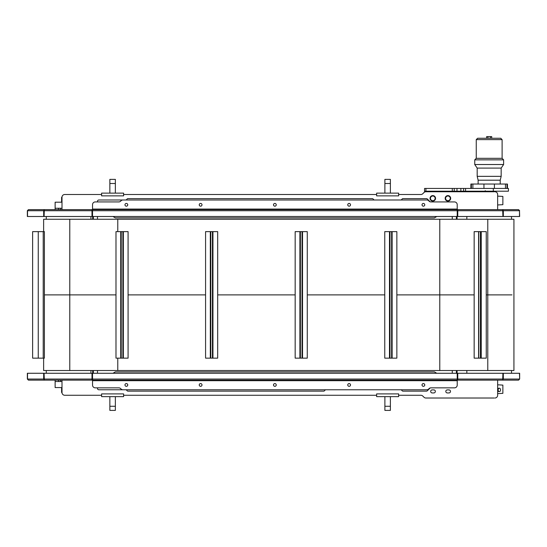 <?xml version="1.0" encoding="UTF-8"?>
<svg xmlns="http://www.w3.org/2000/svg" width="547" height="547" viewBox="0 0 547 547"><rect width="100%" height="100%" fill="white"/><g stroke="black" fill="none" stroke-linecap="round" stroke-linejoin="round"><path stroke-width="0.82" d="M115.362 183.498L115.362 179.375L109.858 179.375L109.858 183.498L115.362 183.498L115.362 193.125M109.858 193.125L109.858 183.498M390.387 183.498L390.387 179.375L384.89 179.375L384.89 183.498L390.387 183.498L390.387 193.125M384.89 193.125L384.89 183.498M92.122 209.624L92.532 209.624L91.985 209.624L91.985 216.503L44.095 216.503L44.307 209.624L91.985 209.624M58.563 209.624L58.563 208.25L55.131 208.25L55.131 209.624M58.563 208.25L60.628 208.25L60.628 209.624M62.002 208.25L60.628 208.25M398.64 193.125L398.64 195.874L376.637 195.874L376.637 193.125L398.64 193.125M123.608 193.125L123.608 195.874L101.605 195.874L101.605 193.125L123.608 193.125M497.647 206.875L497.647 204.961L502.871 204.674L502.871 196.421L497.647 196.134L497.647 194.5L497.647 209.624M398.64 194.5L420.875 194.5A2.749 2.749 0 0 0 422.817 193.693L423.959 192.551A2.749 2.749 0 0 1 425.908 191.751L494.126 191.751M484.225 191.751L456.171 191.751L456.171 191.197M101.605 194.5L64.751 194.5L101.605 194.5M62.002 197.139L61.592 197.351L61.592 201.74L62.002 202.199L55.131 202.199L55.131 208.25M376.637 194.5L123.608 194.5M62.002 209.624L62.002 197.248A2.749 2.749 0 0 1 64.751 194.5M502.693 379.591L503.322 379.044L502.693 380.144L457.217 380.144L457.217 385.095A2.749 2.749 0 0 1 454.468 387.844L430.968 387.844A2.749 2.749 0 0 0 428.875 388.808A2.749 2.749 0 0 1 426.783 389.765L122.966 389.765A2.749 2.749 0 0 1 120.873 388.808A2.749 2.749 0 0 0 118.788 387.844L95.281 387.844A2.749 2.749 0 0 1 92.532 385.095L92.532 374.093A0.827 0.827 0 0 1 93.359 373.266L93.359 370.517M93.359 219.251L93.359 216.503A0.827 0.827 0 0 1 92.532 215.675L92.532 204.674A2.749 2.749 0 0 1 95.281 201.925L118.788 201.925A2.749 2.749 0 0 0 120.873 200.961A2.749 2.749 0 0 1 122.966 199.997L426.783 199.997A2.749 2.749 0 0 1 428.875 200.961A2.749 2.749 0 0 0 430.968 201.925L454.468 201.925A2.749 2.749 0 0 1 457.217 204.674L457.217 209.624L92.532 209.624M92.122 380.144L28.451 380.144L44.307 380.144L44.095 379.044L91.985 379.044L91.985 380.144M62.002 380.144L62.002 392.52A2.749 2.749 0 0 0 64.751 395.269L101.605 395.269M123.608 395.269L376.637 395.269M398.64 395.269L420.875 395.269A2.749 2.749 0 0 1 422.817 396.076L423.959 397.211A2.749 2.749 0 0 0 425.908 398.018L494.126 398.018M497.647 380.144L497.647 395.269A2.749 2.749 0 0 1 494.898 398.018M519.479 216.503L519.479 210.725L519.65 216.503L503.322 216.503L503.322 210.725L502.693 209.624L502.905 216.503L457.771 216.503L457.771 209.624L457.217 209.624L457.217 215.675A0.827 0.827 0 0 1 456.396 216.503L456.396 219.251M456.396 370.517L456.396 373.266A0.827 0.827 0 0 1 457.217 374.093L457.217 380.144L92.532 380.144M494.898 191.751A2.749 2.749 0 0 1 497.647 194.5M433.839 389.908A1.511 1.511 0 0 1 435.357 391.42A1.511 1.511 0 0 1 433.839 392.931L432.192 392.931A1.511 1.511 0 0 1 430.68 391.42A1.511 1.511 0 0 1 432.192 389.908L433.839 389.908A1.511 1.511 0 0 1 435.357 391.42A1.511 1.511 0 0 1 433.839 392.931M448.971 389.908A1.511 1.511 0 0 1 450.482 391.42A1.511 1.511 0 0 1 448.971 392.931L447.316 392.931A1.511 1.511 0 0 1 445.805 391.42A1.511 1.511 0 0 1 447.316 389.908L448.971 389.908A1.511 1.511 0 0 1 450.482 391.42A1.511 1.511 0 0 1 448.971 392.931M109.858 396.643L109.858 410.394L115.362 410.394L115.362 396.643M384.89 396.643L384.89 410.394L390.387 410.394L390.387 396.643M432.192 392.931A1.511 1.511 0 0 1 430.68 391.42A1.511 1.511 0 0 1 432.192 389.908M447.316 392.931A1.511 1.511 0 0 1 445.805 391.42A1.511 1.511 0 0 1 447.316 389.908M55.131 380.144L55.131 387.57L62.002 387.57L61.592 388.028L61.592 392.418L62.002 392.63M423.959 397.211L422.817 396.076A2.749 2.749 0 0 0 420.875 395.269M484.225 398.018L425.908 398.018M497.647 382.893L497.647 384.808L502.871 385.095L502.871 393.341L497.647 393.628L497.647 395.269M60.628 380.144L60.628 381.519L62.002 381.519M60.628 381.519L58.563 381.519L58.563 380.144M55.131 381.519L58.563 381.519M398.64 396.643L398.64 393.895L376.637 393.895L376.637 396.643L398.64 396.643M123.608 396.643L123.608 393.895L101.605 393.895L101.605 396.643L123.608 396.643M61.592 197.351L62.002 197.351M61.592 201.74L62.002 201.74M499.356 391.597A1.689 1.197 90 0 0 500.553 389.908A1.689 1.197 90 0 0 499.356 388.213A1.689 1.197 90 0 0 498.16 389.908A1.689 1.197 90 0 0 499.356 391.597L498.885 391.597A1.689 1.197 -90 0 1 497.688 389.908A1.689 1.197 -90 0 1 498.885 388.213A1.689 1.197 -90 0 1 499.117 388.247M62.002 392.418L61.592 392.418M62.002 388.028L61.592 388.028M491.719 138.254L491.719 136.606L486.639 136.606L486.639 138.254L487.903 138.254L487.903 136.606M487.903 138.254L490.447 138.254L490.447 136.606M503.616 159.847L474.741 159.847L474.741 164.517L503.616 164.517L503.616 159.847L502.105 158.329L476.252 158.329L474.741 159.847M503.616 164.517L501.168 168.093L477.182 168.093L474.741 164.517M501.168 168.093L501.168 176.346L477.182 176.346L477.182 168.093M485.736 191.778L485.251 191.286L493.107 191.197M485.251 191.286L485.251 190.65M507.466 188.448L507.466 184.045L470.885 184.045L470.885 188.448M489.175 138.254L477.627 138.254L476.252 139.629L502.105 139.629L500.731 138.254L489.175 138.254M501.168 176.346L500.218 180.195L478.133 180.195L477.182 176.346M97.482 201.925L97.482 201.371A1.374 1.374 0 0 1 98.857 199.997L125.673 199.997A1.374 1.374 0 0 0 126.863 199.313A1.374 1.374 0 0 1 128.053 198.623L372.192 198.623A1.374 1.374 0 0 1 373.382 199.313A1.374 1.374 0 0 0 374.572 199.997M325.95 389.765A1.374 1.374 0 0 0 324.761 390.455A1.374 1.374 0 0 1 323.571 391.146L128.053 391.146A1.374 1.374 0 0 1 126.863 390.455A1.374 1.374 0 0 0 125.673 389.765L98.857 389.765A1.374 1.374 0 0 1 97.482 388.391L97.482 387.844M97.482 373.266L97.482 370.517M97.482 219.251L97.482 216.503M430.53 387.878A1.374 1.374 0 0 0 429.86 388.247L427.371 390.743A1.374 1.374 0 0 1 426.393 391.146L403.084 391.146A1.374 1.374 0 0 1 401.895 390.455A1.374 1.374 0 0 0 400.698 389.765M452.266 216.503L452.266 219.251M452.266 370.517L452.266 373.266M400.698 199.997A1.374 1.374 0 0 0 401.895 199.313A1.374 1.374 0 0 1 403.084 198.623L426.393 198.623A1.374 1.374 0 0 1 427.371 199.026L429.86 201.522A1.374 1.374 0 0 0 430.53 201.891M434.721 191.751A6.879 6.879 0 0 0 430.872 191.751M449.846 191.751A6.879 6.879 0 0 0 445.996 191.751M463.617 188.448L463.617 191.197L508.43 191.197L508.43 188.448L424.547 188.448L424.547 192.106M424.547 191.197L425.922 191.197L425.922 188.448M452.287 188.448L452.287 191.197L454.229 191.197L454.229 188.448M452.287 191.197L425.922 191.197M456.977 188.448L456.977 191.197L460.868 191.197L460.868 188.448M463.617 191.197L460.868 191.197M456.977 191.197L454.229 191.197M123.355 358.141L128.087 358.141L128.087 231.627L123.355 231.627L123.355 358.141L115.991 358.141L115.991 231.627L123.355 231.627M121.215 231.627L121.215 358.141M122.863 231.627L122.863 358.141M43.63 231.627L43.63 219.251L117.776 219.251L117.776 231.627M117.776 358.141L117.776 370.517L43.63 370.517L43.63 358.141M212.947 358.141L217.679 358.141L217.679 231.627L212.947 231.627L212.947 358.141L205.576 358.141L205.576 231.627L212.947 231.627M210.8 231.627L210.8 358.141M212.455 231.627L212.455 358.141M302.532 358.141L307.27 358.141L307.27 231.627L302.532 231.627L302.532 358.141L295.168 358.141L295.168 231.627L302.532 231.627M300.392 231.627L300.392 358.141M302.04 231.627L302.04 358.141M392.124 358.141L396.855 358.141L396.855 231.627L392.124 231.627L392.124 358.141L384.76 358.141L384.76 231.627L392.124 231.627M384.76 231.627L384.76 358.141M389.984 231.627L389.984 358.141M391.631 231.627L391.631 358.141M486.262 231.627L486.262 358.141L486.242 231.627L481.237 231.627L481.237 358.141L474.16 358.141L474.16 231.627L481.237 231.627M486.262 358.141L481.237 358.141M478.782 231.627L478.782 358.141M480.43 231.627L480.43 358.141M44.382 231.627L44.382 358.141L43.22 358.141L43.22 231.627L44.382 231.627M43.22 358.141L32.629 358.141L32.629 231.627L43.22 231.627M117.776 219.251L513.927 219.251L513.927 370.517L439.781 370.517L439.781 219.251M439.781 370.517L117.776 370.517M502.932 379.044L502.932 373.266L519.65 373.266L519.65 379.044L518.549 380.144L502.693 380.144L502.905 373.266L457.771 373.266L457.771 379.044L502.905 379.044M519.479 373.266L519.65 379.044M503.322 373.266L503.322 379.044L519.479 379.044L518.549 380.144L502.693 380.144M457.771 380.144L457.771 379.044M457.771 379.591L457.217 379.591M519.65 210.725L518.549 209.624L519.479 210.725L502.932 210.725L502.693 210.178L502.932 216.503L503.322 216.503M518.549 209.624L502.693 209.624L518.549 209.624M457.771 209.624L502.693 209.624M457.217 210.178L457.771 210.178M44.307 210.178L44.068 216.503L27.35 216.503L27.35 210.725L28.451 209.624L44.307 209.624L28.451 209.624L27.35 210.725M44.068 210.725L43.678 210.725L44.307 209.624L49.353 209.624M43.678 216.503L43.678 210.725L27.521 210.725L27.521 216.503M43.678 373.266L43.678 379.044L44.307 379.591L44.068 373.266L27.35 373.266L27.35 379.044L28.451 380.144L27.35 379.044M27.521 373.266L27.521 379.044L43.678 379.044L44.307 380.144M44.095 379.044L44.095 373.266L91.985 373.266L91.985 379.044M92.669 373.635L92.669 371.064L93.359 371.064M457.08 373.635L457.08 370.517M92.669 370.517L92.669 371.064M456.396 371.064L457.08 371.064M457.08 216.133L457.08 218.697L456.396 218.697M92.669 216.133L92.669 219.251M457.08 219.251L457.08 218.697M93.359 218.697L92.669 218.697M445.169 198.349A2.749 2.749 0 0 1 449.299 195.97A2.749 2.749 0 0 1 449.299 200.728A2.749 2.749 0 0 1 445.169 198.349M430.045 198.349A2.749 2.749 0 0 1 434.174 195.97A2.749 2.749 0 0 1 434.174 200.728A2.749 2.749 0 0 1 430.045 198.349M449.949 199.518L449.272 200.687L447.925 200.687A2.338 2.338 0 0 0 449.949 197.18L450.625 198.349L449.949 199.518M446.571 200.687L445.901 199.518A2.338 2.338 0 0 0 447.925 200.687L446.571 200.687M445.224 198.349L445.901 197.18A2.338 2.338 0 0 0 445.901 199.518L445.224 198.349M447.925 196.011L449.272 196.011L449.949 197.18A2.338 2.338 0 0 0 445.901 197.18L446.571 196.011L447.925 196.011M434.824 199.518L434.147 200.687L432.793 200.687A2.338 2.338 0 0 0 434.824 197.18L435.494 198.349L434.824 199.518M431.446 200.687L430.769 199.518A2.338 2.338 0 0 0 432.793 200.687L431.446 200.687M430.099 198.349L430.769 197.18A2.338 2.338 0 0 0 430.769 199.518L430.099 198.349M432.793 196.011L434.147 196.011L434.824 197.18A2.338 2.338 0 0 0 430.769 197.18L431.446 196.011L432.793 196.011M456.396 216.503L93.359 216.503M200.619 206.185A1.374 1.374 0 0 1 199.429 204.127A1.374 1.374 0 0 1 201.809 204.127A1.374 1.374 0 0 1 200.619 206.185M423.392 206.185A1.374 1.374 0 0 1 422.202 204.127A1.374 1.374 0 0 1 424.581 204.127A1.374 1.374 0 0 1 423.392 206.185M126.357 206.185A1.374 1.374 0 0 1 125.167 204.127A1.374 1.374 0 0 1 127.554 204.127A1.374 1.374 0 0 1 126.357 206.185M274.874 206.185A1.374 1.374 0 0 1 273.685 204.127A1.374 1.374 0 0 1 276.064 204.127A1.374 1.374 0 0 1 274.874 206.185M349.13 206.185A1.374 1.374 0 0 1 347.94 204.127A1.374 1.374 0 0 1 350.326 204.127A1.374 1.374 0 0 1 349.13 206.185M93.359 373.266L456.396 373.266M349.13 383.577A1.374 1.374 0 0 1 350.326 385.642A1.374 1.374 0 0 1 347.94 385.642A1.374 1.374 0 0 1 349.13 383.577M126.357 383.577A1.374 1.374 0 0 1 127.554 385.642A1.374 1.374 0 0 1 125.167 385.642A1.374 1.374 0 0 1 126.357 383.577M423.392 383.577A1.374 1.374 0 0 1 424.581 385.642A1.374 1.374 0 0 1 422.202 385.642A1.374 1.374 0 0 1 423.392 383.577M274.874 383.577A1.374 1.374 0 0 1 276.064 385.642A1.374 1.374 0 0 1 273.685 385.642A1.374 1.374 0 0 1 274.874 383.577M200.619 383.577A1.374 1.374 0 0 1 201.809 385.642A1.374 1.374 0 0 1 199.429 385.642A1.374 1.374 0 0 1 200.619 383.577M436.773 216.503L434.393 217.877L115.362 217.877L112.976 216.503M112.976 373.266L115.362 371.892L434.393 371.892L436.773 373.266M474.16 294.881L396.855 294.881M384.76 294.881L307.27 294.881M295.168 294.881L217.679 294.881M205.576 294.881L128.087 294.881M115.991 294.881L44.382 294.881M512.006 294.881L486.262 294.881M115.362 406.271L109.858 406.271M390.387 406.271L384.89 406.271M505.462 184.045L505.462 188.448M506.98 188.448L506.98 184.045M471.377 184.045L471.377 188.448M472.888 188.448L472.888 184.045M494.406 188.448L494.406 184.045M483.945 188.448L483.945 184.045M465.565 191.197L465.565 188.448M493.305 191.197L493.305 188.448M120.723 231.627L120.723 358.141M69.777 219.251L69.777 370.517M210.315 231.627L210.315 358.141M299.9 231.627L299.9 358.141M389.491 231.627L389.491 358.141M478.604 231.627L478.604 358.141M38.249 231.627L38.249 358.141M487.78 219.251L487.78 370.517M502.905 210.725L457.771 210.725M91.985 210.725L44.095 210.725M457.217 210.725L92.532 210.725M457.217 209.077L92.532 209.077M92.532 379.044L457.217 379.044M92.532 380.691L457.217 380.691M90.911 373.266L90.946 370.517M46.297 373.266L46.263 370.517M46.297 216.503L46.263 219.251M90.911 216.503L90.946 219.251M511.5 373.266L511.534 370.517M466.851 373.266L466.823 370.517M466.851 216.503L466.823 219.251M511.5 216.503L511.534 219.251M498.885 388.213L499.356 388.213M492.642 191.751L493.107 191.286M476.252 139.629L476.252 158.329M502.105 139.629L502.105 158.329M478.133 180.195L478.133 184.045M500.218 180.195L500.218 184.045"/></g></svg>
